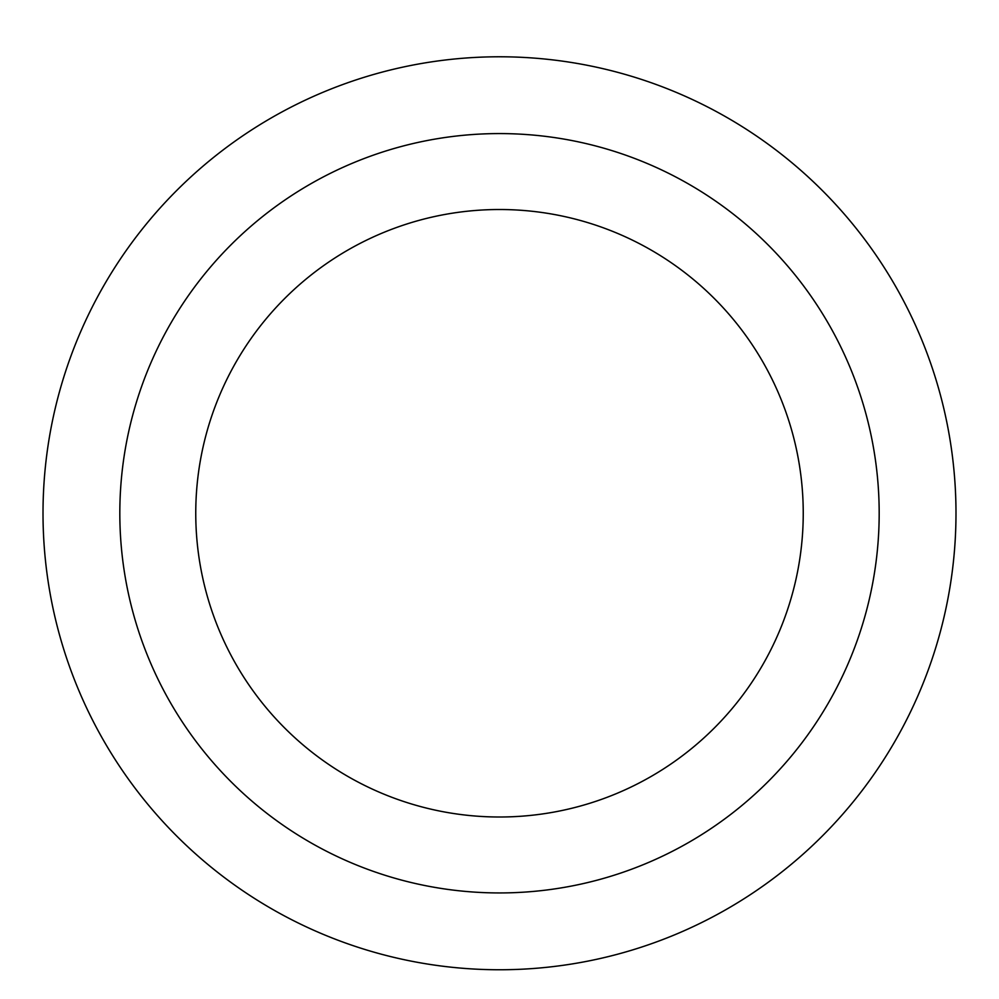 <?xml version="1.0" encoding="UTF-8"?>
<svg xmlns="http://www.w3.org/2000/svg" width="999" height="999" viewBox="0 0 999 999"><rect width="100%" height="100%" fill="white"/><g stroke="black" fill="none" stroke-linecap="round" stroke-linejoin="round"><path stroke-width="1.5" d="M499.5 56.781A456.481 456.481 0 0 1 894.829 741.508A456.481 456.481 0 0 1 104.171 741.508A456.481 456.481 0 0 1 499.5 56.781A456.481 456.481 0 0 1 894.829 741.508A456.481 456.481 0 0 1 104.171 741.508A456.481 456.481 0 0 1 499.5 56.781M499.5 133.579A379.682 379.682 0 0 1 828.308 703.109A379.682 379.682 0 0 1 170.692 703.109A379.682 379.682 0 0 1 499.5 133.579M499.5 209.515A303.746 303.746 0 0 1 762.549 665.134A303.746 303.746 0 0 1 236.451 665.134A303.746 303.746 0 0 1 499.5 209.515"/></g></svg>
